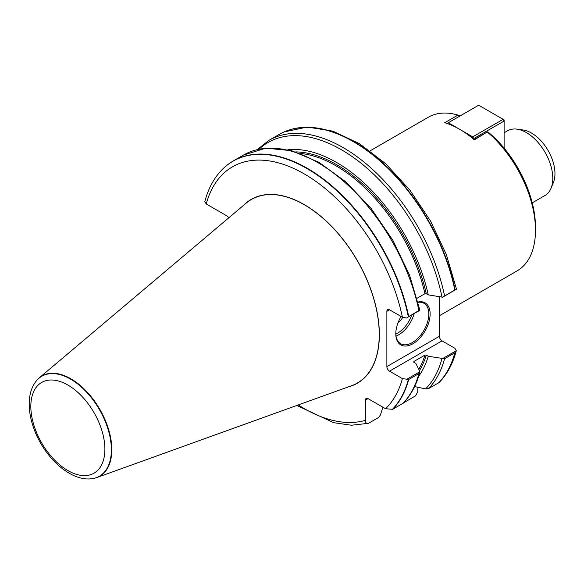 <?xml version="1.0" encoding="UTF-8"?>
<svg xmlns="http://www.w3.org/2000/svg" width="584" height="584" viewBox="0 0 584 584"><rect width="100%" height="100%" fill="white"/><g stroke="black" fill="none" stroke-linecap="round" stroke-linejoin="round"><path stroke-width="0.88" d="M370.103 150.847L428.371 117.209A88.731 51.231 -120 0 1 457.922 115.099L444.716 122.72A88.731 51.231 60 0 1 459.528 129.225A88.731 51.231 60 0 1 474.339 139.832L487.538 131.816L489.085 132.867A85.001 49.071 -120 0 1 535.484 227.227L535.484 230.278A88.731 51.231 -120 0 0 487.552 132.203M92.075 478.676A57.838 33.39 -120 0 0 92.272 478.646A57.838 33.39 -120 0 0 96.696 477.588L351.553 385.732A105.974 61.189 -120 0 0 374.935 303.125A105.974 61.189 -120 0 0 304.315 204.765A105.974 61.189 -120 0 0 246.141 203.159L39.164 377.943A57.838 33.39 -120 0 0 36.033 381.243A57.838 33.39 -120 0 0 35.916 381.403M439.38 296.708L439.38 336.289A3.738 2.154 -120 0 0 442.022 340.866L454.899 348.298L456.301 350.692L455.126 352.612L444.57 358.766L428.247 356.269L426.276 355.13L424.933 355.108L413.866 361.496L413.895 362.277L415.866 363.416L419.786 371.351L419.801 372.293M417.918 387.28L417.75 391.616L415.633 395.828L403.573 402.836M439.38 315.769L517.103 270.903A88.731 51.231 -120 0 0 535.484 230.278M457.922 115.099L459.944 116.019M382.921 407.223L380.396 415.012L378.68 417.414L368.467 423.312L351.444 425.232L333.719 422.692L296.789 405.471M368.139 423.415C366.321 423.663 365.416 422.634 365.409 420.334L365.409 400.157A3.738 2.154 -120 0 1 366.183 398.449A3.738 2.154 -120 0 1 368.051 398.631L385.52 408.72L392.689 409.326A148.394 85.68 -120 0 0 408.712 379.469L402.398 378.614L389.521 371.176A3.738 2.154 -120 0 1 386.878 366.599L386.878 311.308A3.738 2.154 -120 0 1 387.652 309.6A3.738 2.154 -120 0 1 389.521 309.783L402.398 317.221L406.53 318.032L408.712 316.601A148.394 85.68 -120 0 0 233.177 161.009A148.394 85.68 -120 0 0 224.504 167.352A148.394 85.68 -120 0 0 224.365 167.484M406.53 379.425L419.889 371.716L418.925 373.57L408.712 379.469M392.689 409.326L403.296 403.121M413.684 362.095A131.349 75.832 -120 0 0 413.866 361.496L413.895 362.277M418.633 376.315A134.962 77.92 -120 0 0 428.247 356.269M414.611 386.564L425.605 388.915L428.539 388.623L438.796 382.71A148.394 85.68 -120 0 0 454.819 352.846M204.831 201.582L206.232 203.962L226.709 215.788A3.738 2.154 -120 0 1 228.665 217.92M408.712 316.601L419.889 310.323L419.786 309.958L406.53 318.032M417.071 298.256L424.933 293.716L426.276 293.737L428.247 294.869A134.962 77.92 -120 0 0 287.839 149.774M428.247 294.869L442.621 297.198L454.819 289.978A148.394 85.68 -120 0 0 284.014 131.984A148.394 85.68 -120 0 0 279.283 134.393L269.027 140.306L257.281 149.577M454.819 289.978L456.301 289.299L456.316 288.576M456.301 289.299L442.621 297.198M442.621 358.591L456.301 350.692C452.936 363.482 447.322 373.972 439.453 382.184L439.088 382.498A148.358 85.651 -120 0 0 455.126 352.612M418.034 302.023A24.287 14.023 -60 0 1 429.941 317.054A24.287 14.023 -60 0 1 412.961 343.721A24.287 14.023 -60 0 1 395.791 333.807A24.287 14.023 -60 0 1 401.069 316.455M395.791 333.42A23.353 13.483 120 0 0 400.631 343.735A23.353 13.483 120 0 0 412.304 342.582A23.353 13.483 120 0 0 427.561 322.003A23.353 13.483 120 0 0 423.977 303.286A23.353 13.483 120 0 0 418.108 302.315M402.69 317.375A9.344 5.395 -60 0 1 398.098 322.55A9.344 5.395 120 0 0 402.69 317.375M516.942 129.144L523.154 129.991A33.157 19.148 60 0 1 531.52 133.042A33.157 19.148 60 0 1 553.42 182.42L551.048 188.223A37.361 21.572 -120 0 0 526.374 132.583A37.361 21.572 -120 0 0 516.942 129.144A37.361 21.572 -120 0 0 507.693 130.728L504.109 132.802M532.236 202.845L545.054 195.443A37.361 21.572 -120 0 0 551.048 188.223M474.062 139.591L487.538 131.816M96.696 477.588A57.838 33.39 -120 0 0 109.456 432.503A57.838 33.39 -120 0 0 70.912 378.819A57.838 33.39 -120 0 0 39.164 377.943M504.109 148.153L504.109 121.027L503.116 119.311L478.683 105.208L448.3 122.742L447.738 123.713M472.098 137.955L472.733 136.853L503.116 119.311L504.109 119.888L504.109 121.027L473.726 138.569L472.733 136.853L459.571 129.254M447.308 123.56L448.3 122.742L459.484 129.203M472.85 138.569L473.726 138.569L473.726 139.306M348.4 386.871A106.135 61.276 -120 0 0 357.379 260.654A106.135 61.276 -120 0 0 243.586 205.32M298.271 404.938A143.715 82.972 -120 0 0 365.409 420.334M392.287 409.472A148.314 85.629 -120 0 0 408.34 379.564M385.52 408.72A143.715 82.972 -120 0 0 402.398 378.614M402.894 403.434A148.394 85.68 -120 0 0 418.925 373.57M418.794 369.336A131.349 75.832 -120 0 0 424.933 355.108M419.436 370.643A132.283 76.373 -120 0 0 426.276 355.13M425.605 388.915A146.993 84.87 -120 0 0 441.993 358.525M428.539 388.623A148.394 85.68 -120 0 0 444.57 358.766M402.398 317.221A143.715 82.972 -120 0 0 304.315 173.944A143.715 82.972 -120 0 0 206.232 203.962M408.34 316.835A148.314 85.629 -120 0 0 327.799 182.989A148.314 85.629 -120 0 0 224.219 167.608C215.022 176.083 208.561 187.398 204.838 201.546M418.925 310.703A148.394 85.68 -120 0 0 243.382 155.118L265.757 148.175L291.496 150.672L318.842 162.243L346.02 182.033L371.278 208.685L392.923 240.404L409.501 275.027L419.874 310.221M424.933 293.716A131.349 75.832 -120 0 0 300.125 153.402M426.276 293.737A132.283 76.373 -120 0 0 295.73 151.898M441.993 297.132A146.993 84.87 -120 0 0 361.912 163.907A146.993 84.87 -120 0 0 258.997 149.183M444.57 295.898A148.394 85.68 -120 0 0 269.027 140.306M442.022 340.866L389.521 371.176M386.878 366.599L439.38 336.289M389.521 309.783L386.878 311.308M368.051 398.631L365.409 400.157M414.18 313.615A23.353 13.483 -60 0 1 396.018 336.077M395.813 334.033A21.951 12.673 120 0 0 411.676 315.061M455.126 289.81A148.358 85.651 -120 0 0 284.364 131.831A148.358 85.651 -120 0 0 284.189 131.911M67.868 385.046A52.363 30.229 60 0 1 99.93 467.696A52.363 30.229 60 0 1 35.799 430.671A52.363 30.229 60 0 1 67.868 385.046M70.584 379.133A57.685 33.303 -120 0 0 35.799 381.556C31.448 387.462 29.244 394.842 29.2 403.697C29.178 412.516 31.076 421.714 34.887 431.284C45.632 458.812 71.358 481.734 91.885 478.697A57.685 33.303 -120 0 0 109.843 436.124A57.685 33.303 -120 0 0 70.584 379.133M419.808 372.242C416.465 384.871 410.932 395.193 403.208 403.216M403.529 402.88L403.975 402.77M233.177 161.009L243.382 155.118M456.308 288.525L446.329 254.507L430.525 220.993L409.895 190.107L385.747 163.79L359.562 143.722L332.902 131.166L307.301 127.035L284.014 131.984M91.885 478.697L92.272 478.646"/></g></svg>
